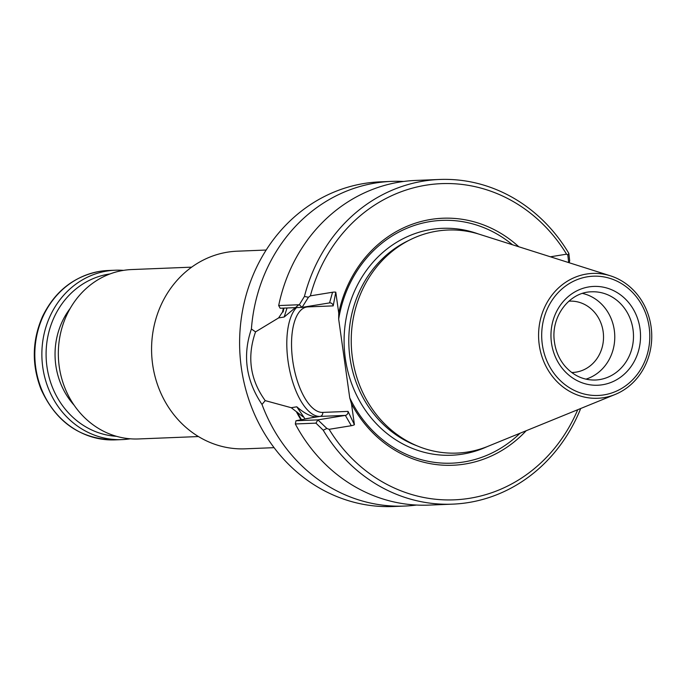 <?xml version="1.0" encoding="UTF-8"?>
<svg xmlns="http://www.w3.org/2000/svg" width="686" height="686" viewBox="0 0 686 686"><rect width="100%" height="100%" fill="white"/><g stroke="black" fill="none" stroke-linecap="round" stroke-linejoin="round"><path stroke-width="1.03" d="M191.66 267.154L131.721 269.555A84.764 76.763 87.7 0 0 58.404 357.32A84.764 76.763 87.7 0 0 138.495 438.954L198.434 436.553M266.168 250.038L237.185 251.196A98.895 89.557 87.7 0 0 151.657 353.59A98.895 89.557 87.7 0 0 245.091 448.824L274.074 447.666M130.246 438.791A84.764 76.763 -92.3 0 1 122.031 439.606A84.764 76.763 -92.3 0 1 42.24 362.628A84.764 76.763 -92.3 0 1 106.853 271.064A84.764 76.763 -92.3 0 1 115.248 270.215A84.764 76.763 -92.3 0 1 123.506 270.37M116.474 436.305A81.591 73.882 -92.3 0 1 46.194 358.555A81.591 73.882 -92.3 0 1 108.645 274.151A81.591 73.882 -92.3 0 1 109.983 273.946M571.704 372.498A35.698 32.319 87.7 0 0 572.63 372.472A35.698 32.319 87.7 0 0 576.163 372.112A35.698 32.319 87.7 0 0 603.371 333.559A35.698 32.319 87.7 0 0 569.774 301.145A35.698 32.319 87.7 0 0 568.848 301.197M585.921 379.161A44.153 39.977 87.7 0 0 614.733 335.068A44.153 39.977 87.7 0 0 582.491 293.419M586.479 274.048A62.477 56.578 -92.3 0 1 610.394 275.815A62.477 56.578 -92.3 0 1 651.7 333.585A62.477 56.578 -92.3 0 1 615.136 394.467A62.477 56.578 -92.3 0 1 603.852 397.648A62.477 56.578 -92.3 0 1 539.247 344.947A62.477 56.578 -92.3 0 1 586.479 274.048M615.136 394.467L488.012 446.294A111.621 101.082 -92.3 0 1 467.843 451.98A111.621 101.082 -92.3 0 1 352.424 357.818A111.621 101.082 -92.3 0 1 436.81 231.148A111.621 101.082 -92.3 0 1 479.531 234.312L610.394 275.815M512.468 244.756A121.499 110.026 87.7 0 0 338.67 319.101L338.73 313.073A123.617 111.947 87.7 0 1 518.805 246.771M526.171 430.739A123.617 111.947 87.7 0 1 351.481 403.84L349.74 397.88L338.67 319.101M349.74 397.88A121.499 110.026 87.7 0 0 520.005 433.252M568.703 262.592L567.828 255.055L566.559 254.172A158.226 143.288 87.7 0 0 425.843 185.22A158.226 143.288 87.7 0 0 310.364 295.855L332.564 292.245A14.132 12.794 87.7 0 1 335.788 292.167L333.199 305.879A3.533 3.198 87.7 0 0 329.546 302.903L302.072 307.371L299.319 304.738L304.421 296.463A162.471 147.13 87.7 0 1 439.546 179.475A162.471 147.13 87.7 0 1 568.865 253.434L567.811 255.072M566.559 254.172L550.412 256.796M335.788 292.167L338.73 313.073M329.117 429.316L326.888 428.476L317.884 419.875L295.983 420.75L295.314 423.965L315.954 423.142L317.875 419.866L345.358 415.399A3.533 3.198 87.7 0 0 348.025 411.394L354.422 424.745A14.132 12.794 87.7 0 1 351.318 425.706L329.117 429.316A158.226 143.288 87.7 0 0 459.174 499.545A158.226 143.288 87.7 0 0 577.732 409.722M351.481 403.84L354.422 424.745M315.954 423.142L323.217 430.199L326.939 428.45M323.217 430.199A162.471 147.13 87.7 0 0 452.537 504.15A162.471 147.13 87.7 0 0 580.69 408.513M569.148 262.738L569.68 260.749L568.865 253.434M310.364 295.855L308.443 297.252L304.421 296.463M308.443 297.252L302.072 307.371L280.171 308.254L278.679 305.562L299.319 304.738M295.314 423.965A162.471 147.13 87.7 0 0 428.673 505.11L452.537 504.15M439.546 179.475L415.682 180.435A162.471 147.13 87.7 0 0 278.679 305.562M305.03 418.897L296.789 406.807L291.233 407.707L303.263 416.985M295.983 420.75L316.177 416.882C310.629 416.565 304.172 413.204 296.789 406.807M287.022 307.98L284.175 317.018L298.779 304.807M296.635 412.235A137.629 124.638 87.7 0 0 300.905 419.738M283.404 308.117A137.629 124.638 87.7 0 0 282.546 312.019L283.121 311.924A137.037 124.097 87.7 0 1 283.97 308.1M282.546 312.019L278.61 317.918L284.175 317.018M291.233 407.707L265.208 400.615C250.073 379.598 246.857 356.686 255.544 331.87L251.402 329.006C242.407 355.322 245.94 380.473 262.001 404.457L265.208 400.624M255.544 331.878L278.61 317.918M262.001 404.457A162.471 147.13 87.7 0 0 404.543 506.071A162.471 147.13 87.7 0 0 416.582 505.042M403.642 181.464A162.471 147.13 87.7 0 0 391.552 181.396A162.471 147.13 87.7 0 0 251.402 329.006M391.552 181.396L380.267 181.85A162.471 147.13 87.7 0 0 239.748 350.066A162.471 147.13 87.7 0 0 393.25 506.525L404.543 506.071M122.031 439.606L114.974 439.889A84.764 76.763 -92.3 0 1 35.192 362.911A84.764 76.763 -92.3 0 1 99.804 271.347A84.764 76.763 -92.3 0 1 108.199 270.498L115.248 270.215M74.122 405.212A71.696 64.93 -92.3 0 1 70.246 308.331M599.641 379.59A44.153 39.977 87.7 0 0 633.289 331.895A44.153 39.977 87.7 0 0 591.735 291.799C569.689 291.867 550.729 316.332 554.357 341.362C555.566 350.846 559.09 359.087 564.921 366.075C573.35 375.636 583.469 380.284 595.268 380.027A44.153 39.977 87.7 0 0 599.641 379.59M602.617 384.735A49.443 44.779 87.7 0 0 630.631 305.133A49.443 44.779 87.7 0 0 553.979 317.609A49.443 44.779 87.7 0 0 602.617 384.735M604.04 394.87A59.691 54.057 87.7 0 0 637.86 298.779A59.691 54.057 87.7 0 0 545.336 313.828A59.691 54.057 87.7 0 0 604.04 394.87M408.882 240.409A110.017 99.633 87.7 0 0 348.891 345.701A110.017 99.633 87.7 0 0 417.097 445.866M478.356 233.952A113.55 102.831 87.7 0 0 344.406 332.015A113.55 102.831 87.7 0 0 462.724 454.106A113.55 102.831 87.7 0 0 486.863 446.757M332.564 292.245L329.546 302.903M306.007 418.7L320.062 416.411L345.358 415.399L351.318 425.706M307.808 306.436A3.533 3.198 -92.3 0 1 307.903 306.891L333.199 305.879M348.025 411.394L322.729 412.406A53.328 22.484 80.8 0 1 292.708 360.553A53.328 22.484 80.8 0 1 307.903 306.891M296.524 307.594A56.861 23.976 80.8 0 0 289.775 370.826A56.861 23.976 80.8 0 0 320.062 416.411A3.533 3.198 87.7 0 0 322.729 412.406M297.21 412.14A137.037 124.097 87.7 0 0 301.48 419.626M114.974 439.889C80.871 439.426 56.218 422.525 40.989 389.168C31.565 364.583 32.096 340.333 42.575 316.418C54.88 291.327 73.916 276.312 99.676 271.356L108.199 270.498"/></g></svg>
